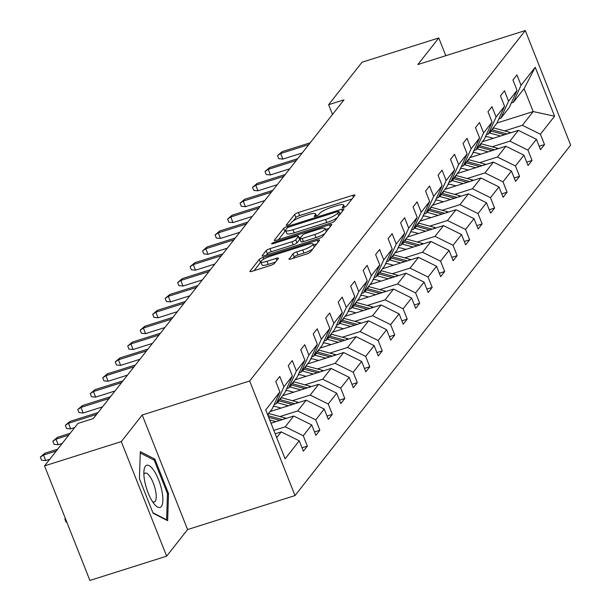 <?xml version="1.0" encoding="UTF-8"?>
<svg xmlns="http://www.w3.org/2000/svg" width="611" height="611" viewBox="0 0 611 611"><rect width="100%" height="100%" fill="white"/><g stroke="black" fill="none" stroke-linecap="round" stroke-linejoin="round"><path stroke-width="0.92" d="M343.886 207.343A2.337 0.474 -21.6 0 0 346.544 205.976L354.884 195.367A3.338 0.68 -21.6 0 0 354.976 195.092A3.338 0.68 -21.6 0 0 352.662 195.321L298.42 212.491A3.338 0.68 -21.6 0 0 294.624 214.438L286.284 225.047A2.337 0.474 -21.6 0 0 286.215 225.245A2.337 0.474 -21.6 0 0 287.842 225.077A2.337 0.474 -21.6 0 0 290.5 223.718L291.577 222.343A10.685 2.169 -21.6 0 1 303.736 216.095L308.25 214.667A10.685 2.169 -21.6 0 1 315.673 213.926A10.685 2.169 -21.6 0 1 315.383 214.805L314.298 216.179A2.337 0.474 -21.6 0 0 314.237 216.37A2.337 0.474 -21.6 0 0 315.864 216.21A2.337 0.474 -21.6 0 0 318.522 214.843L319.599 213.476A10.685 2.169 -21.6 0 1 331.758 207.228L336.271 205.8A10.685 2.169 -21.6 0 1 343.695 205.059A10.685 2.169 -21.6 0 1 343.405 205.938L342.32 207.312A2.337 0.474 -21.6 0 0 342.259 207.503A2.337 0.474 -21.6 0 0 343.886 207.343M288.995 258.858A3.338 0.68 -21.6 0 0 288.904 259.133A3.338 0.68 -21.6 0 0 291.226 258.904L306.439 254.084A3.338 0.68 -21.6 0 0 310.235 252.137L319.507 240.352A3.338 0.68 -21.6 0 0 319.599 240.077A3.338 0.68 -21.6 0 0 317.277 240.306L263.043 257.468A3.338 0.68 -21.6 0 0 259.247 259.423L249.975 271.208A3.338 0.68 -21.6 0 0 249.884 271.483A3.338 0.68 -21.6 0 0 252.206 271.253L270.581 265.434A3.338 0.68 -21.6 0 0 274.385 263.478L278.349 258.438A3.338 0.68 -21.6 0 0 278.44 258.163A3.338 0.68 -21.6 0 0 276.119 258.392L267.007 261.279A8.928 1.81 -21.6 0 1 260.805 261.898A8.928 1.81 -21.6 0 1 271.208 255.94L306.913 244.637A8.928 1.81 -21.6 0 1 313.115 244.018A8.928 1.81 -21.6 0 1 302.712 249.983L296.763 251.862A3.338 0.68 -21.6 0 0 292.959 253.817L289.156 259.27M142.218 414.999L121.291 441.6L44.55 465.888L89.909 580.45L166.65 556.163L187.577 529.561L295.014 495.567L249.655 380.997L142.218 414.999L187.577 529.561M445.816 55.7L438.782 37.951L417.863 64.552L525.3 30.55L249.655 380.997M438.782 37.951L362.04 62.23L328.634 104.702L332.499 114.456M44.55 465.888L77.956 423.415L93.307 418.558L343.985 99.845L328.634 104.702M330.864 223.03A3.338 0.68 -21.6 0 0 334.66 221.083L343.932 209.298A3.338 0.68 -21.6 0 0 344.024 209.023A3.338 0.68 -21.6 0 0 341.702 209.252L287.468 226.414A3.338 0.68 -21.6 0 0 283.672 228.369L274.4 240.154A3.338 0.68 -21.6 0 0 274.308 240.429A3.338 0.68 -21.6 0 0 276.63 240.199L330.864 223.03M331.72 224.825L322.448 236.61A3.338 0.68 -21.6 0 1 318.652 238.557L264.418 255.726A3.338 0.68 -21.6 0 1 262.096 255.956A3.338 0.68 -21.6 0 1 262.188 255.681L266.152 250.64A3.338 0.68 -21.6 0 1 269.955 248.685L291.951 241.727A3.338 0.68 -21.6 0 0 295.747 239.772L298.382 236.426A3.338 0.68 -21.6 0 0 298.466 236.151A3.338 0.68 -21.6 0 0 296.152 236.381L273.254 243.629A2.337 0.474 -21.6 0 1 271.628 243.789A2.337 0.474 -21.6 0 1 274.354 242.231L329.489 224.779A3.338 0.68 -21.6 0 1 331.811 224.55A3.338 0.68 -21.6 0 1 331.72 224.825M121.291 441.6L166.65 556.163M302.025 447.794L307.364 446.106L303.369 451.193L299.26 440.821L285.1 458.823L265.724 409.905L279.891 391.895L272.147 408.98L267.633 414.716M295.014 495.567L570.659 145.113L525.3 30.55M283.894 386.809L292.371 376.032L284.627 393.11L276.149 403.894L283.894 386.809L279.785 376.437L275.782 381.524L279.891 391.895M292.371 376.032L288.262 365.653L292.264 360.566L296.373 370.946L304.851 360.162L300.749 349.79L304.744 344.703L308.853 355.075L317.338 344.291L313.229 333.919L317.231 328.833L321.333 339.204L329.818 328.42L325.709 318.048L329.711 312.962L333.82 323.334L342.297 312.549L338.196 302.178L342.191 297.091L346.3 307.463L354.785 296.679L350.676 286.307L354.678 281.22L358.779 291.592L367.264 280.816L363.155 270.436L367.158 265.35L371.267 275.729L379.744 264.945L375.635 254.573L379.637 249.487L383.746 259.858L392.224 249.074L388.122 238.702L392.125 233.616L396.226 243.988L404.711 233.203L400.602 222.832L404.604 217.745L408.713 228.117L417.191 217.333L413.082 206.961L417.084 201.874L421.193 212.246L429.67 201.462L425.569 191.09L429.564 186.004L433.673 196.375L442.158 185.599L438.049 175.22L442.051 170.141L446.16 180.512L454.637 169.728L450.528 159.356L454.531 154.27L458.64 164.642L467.117 153.857L463.016 143.486L467.01 138.399L471.119 148.771L479.604 137.987L475.495 127.615L479.498 122.528L483.599 132.9L492.084 122.116L487.975 111.744L491.977 106.658L496.086 117.029L504.564 106.245L500.462 95.874L504.457 90.787L508.566 101.166L517.051 90.382L512.942 80.01L516.944 74.924L521.046 85.296L535.213 67.286L554.582 116.212L540.414 134.214L544.523 144.586L540.521 149.672L536.42 139.3L527.935 150.085L532.044 160.456L528.041 165.543L523.933 155.171L515.455 165.955L519.564 176.327L515.562 181.414L511.453 171.042L502.975 181.826L507.077 192.198L503.074 197.284L498.973 186.913L490.488 197.689L494.597 208.068L490.595 213.155L486.486 202.776L478.008 213.56L482.117 223.931L478.115 229.018L474.006 218.646L465.529 229.43L469.63 239.802L465.635 244.889L461.526 234.517L453.041 245.301L457.15 255.673L453.148 260.76L449.047 250.388L440.562 261.172L444.671 271.544L440.668 276.63L436.56 266.259L428.082 277.043L432.183 287.414L428.189 292.501L424.08 282.129L415.595 292.906L419.704 303.285L415.701 308.372L411.6 297.992L403.115 308.776L407.224 319.148L403.222 324.235L399.113 313.863L390.635 324.647L394.744 335.019L390.742 340.106L386.633 329.734L378.148 340.518L382.257 350.89L378.255 355.976L374.153 345.605L365.668 356.389L369.777 366.76L365.775 371.847L361.666 361.475L353.189 372.259L357.298 382.631L353.295 387.718L349.187 377.346L340.709 388.122L344.81 398.502L340.808 403.581L336.707 393.209L328.222 403.993L332.331 414.365L328.328 419.452L324.22 409.08L315.742 419.864L319.851 430.236L315.849 435.322L311.74 424.95L303.262 435.735L307.364 446.106M270.994 423.209L293.7 416.022L285.215 426.806L273.843 430.411M285.215 426.806L303.262 435.735M293.7 416.022L311.74 424.95M274.171 404.52L276.149 403.894M270.108 411.57L306.18 400.159L297.702 410.943L279.93 416.565M297.702 410.943L315.742 419.864M306.18 400.159L324.22 409.08M304.851 360.162L297.106 377.247L288.629 388.023L296.373 370.946M286.651 388.649L288.629 388.023M282.588 395.707L318.667 384.288L310.182 395.073L292.417 400.694M274.469 406.376L273.14 406.796M310.182 395.073L328.222 403.993M318.667 384.288L336.707 393.209M317.338 344.291L309.594 361.376L301.108 372.16L308.853 355.075M299.13 372.786L301.108 372.16M295.075 379.836L331.147 368.418L322.661 379.202L304.897 384.823M286.949 390.505L285.62 390.925M322.661 379.202L340.709 388.122M331.147 368.418L349.187 377.346M329.818 328.42L322.073 345.505L313.596 356.289L321.333 339.204M311.61 356.916L313.596 356.289M307.554 363.965L343.626 352.547L335.149 363.331L317.376 368.952M299.436 374.635L298.099 375.055M335.149 363.331L353.189 372.259M343.626 352.547L361.666 361.475M342.297 312.549L334.553 329.635L326.075 340.419L333.82 323.334M324.097 341.045L326.075 340.419M320.034 348.094L356.106 336.676L347.628 347.46L329.864 353.082M311.916 358.764L310.587 359.184M347.628 347.46L365.668 356.389M356.106 336.676L374.153 345.605M354.785 296.679L347.04 313.764L338.555 324.548L346.3 307.463M336.577 325.174L338.555 324.548M332.521 332.224L368.593 320.813L360.108 331.59L342.343 337.219M324.395 342.893L323.066 343.313M360.108 331.59L378.148 340.518M368.593 320.813L386.633 329.734M367.264 280.816L359.52 297.893L351.035 308.677L358.779 291.592M349.057 309.303L351.035 308.677M345.001 316.353L381.073 304.942L372.595 315.727L354.823 321.348M336.875 327.022L335.546 327.443M372.595 315.727L390.635 324.647M381.073 304.942L399.113 313.863M379.744 264.945L372 282.03L363.522 292.814L371.267 275.729M361.544 293.44L363.522 292.814M357.481 300.49L393.553 289.072L385.075 299.856L367.31 305.477M349.362 311.159L348.033 311.579M385.075 299.856L403.115 308.776M393.553 289.072L411.6 297.992M392.224 249.074L384.487 266.159L376.002 276.943L383.746 259.858M374.024 277.57L376.002 276.943M369.968 284.619L406.04 273.201L397.555 283.985L379.79 289.606M361.842 295.289L360.513 295.709M397.555 283.985L415.595 292.906M406.04 273.201L424.08 282.129M404.711 233.203L396.967 250.289L388.481 261.073L396.226 243.988M386.503 261.699L388.481 261.073M382.448 268.748L418.52 257.33L410.042 268.114L392.27 273.736M374.322 279.418L372.993 279.838M410.042 268.114L428.082 277.043M418.52 257.33L436.56 266.259M417.191 217.333L409.446 234.418L400.969 245.202L408.713 228.117M398.991 245.828L400.969 245.202M394.927 252.878L430.999 241.46L422.522 252.244L404.757 257.865M386.809 263.547L385.48 263.967M422.522 252.244L440.562 261.172M430.999 241.46L449.047 250.388M429.67 201.462L421.934 218.547L413.448 229.331L421.193 212.246M411.47 229.957L413.448 229.331M407.415 237.007L443.487 225.596L435.001 236.373L417.237 242.002M399.288 247.676L397.96 248.097M435.001 236.373L453.041 245.301M443.487 225.596L461.526 234.517M442.158 185.599L434.413 202.684L425.928 213.46L433.673 196.375M423.95 214.087L425.928 213.46M419.894 221.136L455.966 209.726L447.481 220.51L429.716 226.131M411.768 231.806L410.439 232.233M447.481 220.51L465.529 229.43M455.966 209.726L474.006 218.646M454.637 169.728L446.893 186.813L438.415 197.597L446.16 180.512M436.43 198.224L438.415 197.597M432.374 205.273L468.446 193.855L459.968 204.639L442.196 210.26M424.255 215.943L422.919 216.363M459.968 204.639L478.008 213.56M468.446 193.855L486.486 202.776M467.117 153.857L459.373 170.943L450.895 181.727L458.64 164.642M448.917 182.353L450.895 181.727M444.854 189.402L480.933 177.984L472.448 188.768L454.683 194.39M436.735 200.072L435.406 200.492M472.448 188.768L490.488 197.689M480.933 177.984L498.973 186.913M479.604 137.987L471.86 155.072L463.375 165.856L471.119 148.771M461.397 166.482L463.375 165.856M457.341 173.532L493.413 162.114L484.928 172.898L467.163 178.519M449.215 184.201L447.886 184.621M484.928 172.898L502.975 181.826M493.413 162.114L511.453 171.042M492.084 122.116L484.34 139.201L475.862 149.985L483.599 132.9M473.876 150.612L475.862 149.985M469.821 157.661L505.893 146.243L497.415 157.027L479.643 162.648M461.702 168.331L460.366 168.751M497.415 157.027L515.455 165.955M505.893 146.243L523.933 155.171M504.564 106.245L496.819 123.33L488.342 134.114L496.086 117.029M486.364 134.741L488.342 134.114M482.3 141.79L518.372 130.38L509.895 141.156L492.13 146.785M474.182 152.46L472.853 152.88M509.895 141.156L527.935 150.085M518.372 130.38L536.42 139.3M517.051 90.382L509.307 107.467L500.821 118.244L508.566 101.166M498.843 118.87L500.821 118.244M496.964 123.017L533.182 111.561L522.374 125.293L504.61 130.914M486.662 136.589L485.333 137.017M522.374 125.293L540.414 134.214M554.582 116.212L533.182 111.561L524.108 88.641L513.301 102.381L521.046 85.296M511.323 103.007L513.301 102.381M276.707 437.629L281.22 431.893L275.187 433.802M524.108 88.641L535.213 67.286M281.22 431.893L299.26 440.821M539.177 146.281L544.523 144.586M526.697 162.152L532.044 160.456M514.218 178.015L519.564 176.327M501.73 193.886L507.077 192.198M489.251 209.756L494.597 208.068M476.771 225.627L482.117 223.931M464.291 241.498L469.63 239.802M451.804 257.368L457.15 255.673M439.324 273.232L444.671 271.544M426.845 289.102L432.183 287.414M414.357 304.973L419.704 303.285M401.878 320.844L407.224 319.148M389.398 336.714L394.744 335.019M376.911 352.585L382.257 350.89M364.431 368.448L369.777 366.76M351.951 384.319L357.298 382.631M339.464 400.19L344.81 398.502M326.984 416.06L332.331 414.365M314.505 431.931L319.851 430.236M168.521 493.604L154.866 459.098L140.316 451.666L139.423 478.734L153.078 513.232L167.635 520.671L168.521 493.604L167.445 493.94M352.02 199.01L299.65 215.584A3.338 0.68 -21.6 0 0 295.854 217.539L293.143 220.976M285.734 230.813A3.338 0.68 -21.6 0 0 284.894 231.462L278.494 239.611M341.068 212.941L339.647 213.392M338.845 211.734A2.337 0.474 -21.6 0 0 338.914 211.536A2.337 0.474 -21.6 0 0 337.287 211.704L289.683 226.765A2.337 0.474 -21.6 0 0 287.025 228.132L285.887 229.583A10.685 2.169 -21.6 0 0 285.597 230.462A10.685 2.169 -21.6 0 0 293.013 229.721L325.556 219.425A10.685 2.169 -21.6 0 0 337.707 213.178L338.845 211.734L339.907 214.415M285.597 230.462L286.819 233.555A10.685 2.169 -21.6 0 0 294.242 232.822L293.013 229.721M337.364 217.646A10.685 2.169 -21.6 0 1 326.778 222.526L294.242 232.822M266.281 255.131L267.381 253.733L266.152 250.64M299.443 239.107A3.338 0.68 -21.6 0 1 299.695 239.245A3.338 0.68 -21.6 0 1 299.604 239.52L296.977 242.865A3.338 0.68 -21.6 0 1 293.173 244.82L271.177 251.778A3.338 0.68 -21.6 0 0 267.381 253.733M299.146 237.87L300.833 237.335M325.556 229.507L328.855 228.468M314.772 234.502A8.928 1.81 -21.6 0 0 325.174 228.545A8.928 1.81 -21.6 0 0 318.973 229.156L306.394 233.142A3.338 0.68 -21.6 0 0 302.598 235.09L299.963 238.435A3.338 0.68 -21.6 0 0 299.871 238.71A3.338 0.68 -21.6 0 0 302.193 238.481L314.772 234.502L316.002 237.595A8.928 1.81 -21.6 0 0 324.922 233.463M301.192 241.536A3.338 0.68 -21.6 0 0 301.101 241.811A3.338 0.68 -21.6 0 0 303.423 241.574L302.193 238.481M316.002 237.595L303.423 241.574M312.611 249.12A8.928 1.81 -21.6 0 1 303.934 253.076L297.985 254.963A3.338 0.68 -21.6 0 0 294.189 256.91L293.081 258.316M260.805 261.898L262.027 264.991A8.928 1.81 -21.6 0 0 268.229 264.372L267.007 261.279M275.485 262.081L268.229 264.372M260.897 262.134A3.338 0.68 -21.6 0 0 260.469 262.516L254.069 270.658M316.643 243.995L313.496 244.988M153.216 459.617L154.866 459.098M510.888 132.747A9.012 8.333 -141.8 0 0 509.536 132.259L493.703 127.928A26.013 24.058 -141.8 0 0 493.291 127.821M500.608 136.001L489.709 133.015A26.013 24.058 -141.8 0 0 489.289 132.908M493.337 138.3L488.853 137.078A21.599 19.972 -141.8 0 0 485.592 136.436M507.099 133.946L492.183 129.86A26.013 24.058 -141.8 0 0 491.771 129.753M490.809 130.975A26.013 24.058 38.2 0 1 491.229 131.082L504.587 134.741M308.776 144.616L280.686 153.506L282.893 159.081L278.731 158.692L277.501 155.599L280.686 153.506L282.122 151.673L310.212 142.783M282.893 159.081L302.208 152.964M277.501 155.599L282.122 151.673M498.408 148.618A9.012 8.333 -141.8 0 0 497.056 148.129L481.224 143.799A26.013 24.058 -141.8 0 0 480.811 143.692M488.128 151.872L477.222 148.885A26.013 24.058 -141.8 0 0 476.809 148.779M480.849 154.171L476.366 152.941A21.599 19.972 -141.8 0 0 473.113 152.307M494.62 149.817L479.704 145.731A26.013 24.058 -141.8 0 0 479.291 145.624M478.329 146.846A26.013 24.058 38.2 0 1 478.741 146.953L492.107 150.612M485.928 164.481A9.012 8.333 -141.8 0 0 484.569 164L468.744 159.67A26.013 24.058 -141.8 0 0 468.332 159.563M475.648 167.735L464.742 164.756A26.013 24.058 -141.8 0 0 464.329 164.649M468.37 170.041L463.886 168.812A21.599 19.972 -141.8 0 0 460.625 168.178M482.14 165.68L467.224 161.602A26.013 24.058 -141.8 0 0 466.812 161.495M465.849 162.709A26.013 24.058 38.2 0 1 466.262 162.824L479.627 166.482M296.289 160.487L268.198 169.377L270.406 174.945L266.243 174.563L265.021 171.47L268.198 169.377L269.642 167.544L297.733 158.654M270.406 174.945L289.721 168.835M265.021 171.47L269.642 167.544M283.81 176.358L255.719 185.24L257.926 190.815L253.764 190.433L252.542 187.34L255.719 185.24L257.162 183.415L285.245 174.525M257.926 190.815L277.241 184.705M252.542 187.34L257.162 183.415M161.846 490.694A22.103 7.118 72.4 0 0 151.918 468.003A22.103 7.118 72.4 0 0 143.975 470.6A22.103 7.118 72.4 0 0 144.868 482.026A22.103 7.118 72.4 0 0 154.751 504.655A22.103 7.118 72.4 0 0 161.846 490.694M152.475 501.6A15.138 4.873 72.4 0 0 154.293 501.937A15.138 4.873 72.4 0 0 155.538 490.48A15.138 4.873 72.4 0 0 145.158 473.082A15.138 4.873 72.4 0 0 143.868 474.403M140.27 453.003L154.224 460.136L167.46 493.566L166.597 519.793L152.91 512.797M166.177 519.923L166.597 519.793M473.449 180.352A9.012 8.333 -141.8 0 0 472.089 179.871L456.264 175.54A26.013 24.058 -141.8 0 0 455.844 175.426M463.161 183.606L452.262 180.627A26.013 24.058 -141.8 0 0 451.85 180.512M455.89 185.912L451.407 184.682A21.599 19.972 -141.8 0 0 448.146 184.048M469.66 181.551L454.744 177.473A26.013 24.058 -141.8 0 0 454.324 177.358M453.37 178.58A26.013 24.058 38.2 0 1 453.782 178.695L467.14 182.345M271.33 192.221L243.239 201.111L245.446 206.686L241.284 206.304L240.054 203.211L243.239 201.111L244.675 199.285L272.766 190.395M245.446 206.686L264.762 200.576M240.054 203.211L244.675 199.285M460.961 196.223A9.012 8.333 -141.8 0 0 459.609 195.741L443.777 191.411A26.013 24.058 -141.8 0 0 443.365 191.296M450.681 199.476L439.775 196.498A26.013 24.058 -141.8 0 0 439.362 196.383M443.403 201.783L438.919 200.553A21.599 19.972 -141.8 0 0 435.666 199.919M457.173 197.422L442.257 193.343A26.013 24.058 -141.8 0 0 441.845 193.229M440.882 194.451A26.013 24.058 38.2 0 1 441.295 194.558L454.66 198.216M258.843 208.091L230.752 216.981L232.959 222.557L228.804 222.175L227.575 219.074L230.752 216.981L232.195 215.148L260.286 206.258M232.959 222.557L252.274 216.447M227.575 219.074L232.195 215.148M448.482 212.093A9.012 8.333 -141.8 0 0 447.122 211.605L431.297 207.274A26.013 24.058 -141.8 0 0 430.885 207.167M438.202 215.347L427.295 212.361A26.013 24.058 -141.8 0 0 426.883 212.254M430.923 217.646L426.44 216.424A21.599 19.972 -141.8 0 0 423.179 215.79M444.693 213.292L429.777 209.206A26.013 24.058 -141.8 0 0 429.365 209.099M428.403 210.321A26.013 24.058 38.2 0 1 428.815 210.428L442.181 214.087M246.363 223.962L218.272 232.852L220.479 238.427L216.317 238.046L215.095 234.945L218.272 232.852L219.716 231.019L247.806 222.129M220.479 238.427L239.795 232.31M215.095 234.945L219.716 231.019M436.002 227.964A9.012 8.333 -141.8 0 0 434.642 227.475L418.818 223.145A26.013 24.058 -141.8 0 0 418.398 223.038M425.714 231.218L414.816 228.231A26.013 24.058 -141.8 0 0 414.403 228.124M418.443 233.517L413.96 232.295A21.599 19.972 -141.8 0 0 410.699 231.653M432.214 229.163L417.298 225.077A26.013 24.058 -141.8 0 0 416.878 224.97M415.923 226.192A26.013 24.058 38.2 0 1 416.335 226.299L429.693 229.957M233.883 239.833L205.792 248.723L208 254.291L203.837 253.909L202.608 250.815L205.792 248.723L207.228 246.89L235.319 238M208 254.291L227.315 248.181M202.608 250.815L207.228 246.89M423.515 243.835A9.012 8.333 -141.8 0 0 422.163 243.346L406.33 239.016A26.013 24.058 -141.8 0 0 405.918 238.909M413.235 247.088L402.336 244.102A26.013 24.058 -141.8 0 0 401.916 243.995M405.964 249.387L401.473 248.158A21.599 19.972 -141.8 0 0 398.219 247.524M419.726 245.026L404.81 240.948A26.013 24.058 -141.8 0 0 404.398 240.841M403.436 242.063A26.013 24.058 38.2 0 1 403.856 242.17L417.214 245.828M221.396 255.704L193.305 264.594L195.512 270.161L191.358 269.779L190.128 266.686L193.305 264.594L194.749 262.761L222.839 253.87M195.512 270.161L214.828 264.051M190.128 266.686L194.749 262.761M411.035 259.698A9.012 8.333 -141.8 0 0 409.683 259.217L393.851 254.886A26.013 24.058 -141.8 0 0 393.438 254.772M400.755 262.951L389.849 259.973A26.013 24.058 -141.8 0 0 389.436 259.858M393.476 265.258L388.993 264.028A21.599 19.972 -141.8 0 0 385.74 263.394M407.247 260.897L392.331 256.819A26.013 24.058 -141.8 0 0 391.918 256.712M390.956 257.926A26.013 24.058 38.2 0 1 391.368 258.041L404.734 261.691M208.916 271.567L180.825 280.457L183.033 286.032L178.87 285.65L177.648 282.557L180.825 280.457L182.269 278.631L210.36 269.741M183.033 286.032L202.348 279.922M177.648 282.557L182.269 278.631M398.555 275.569A9.012 8.333 -141.8 0 0 397.196 275.087L381.371 270.757A26.013 24.058 -141.8 0 0 380.959 270.642M388.268 278.822L377.369 275.844A26.013 24.058 -141.8 0 0 376.956 275.729M380.997 281.129L376.513 279.899A21.599 19.972 -141.8 0 0 373.252 279.265M394.767 276.768L379.851 272.689A26.013 24.058 -141.8 0 0 379.431 272.575M378.476 273.797A26.013 24.058 38.2 0 1 378.889 273.911L392.254 277.562M386.068 291.439A9.012 8.333 -141.8 0 0 384.716 290.958L368.884 286.628A26.013 24.058 -141.8 0 0 368.471 286.513M375.788 294.693L364.889 291.707A26.013 24.058 -141.8 0 0 364.469 291.6M368.517 296.992L364.026 295.77A21.599 19.972 -141.8 0 0 360.773 295.136M382.28 292.638L367.364 288.56A26.013 24.058 -141.8 0 0 366.951 288.445M365.989 289.667A26.013 24.058 38.2 0 1 366.409 289.774L379.767 293.433M373.588 307.31A9.012 8.333 -141.8 0 0 372.236 306.821L356.404 302.491A26.013 24.058 -141.8 0 0 355.992 302.384M363.308 310.564L352.402 307.577A26.013 24.058 -141.8 0 0 351.989 307.47M356.03 312.863L351.546 311.641A21.599 19.972 -141.8 0 0 348.293 311.007M369.8 308.509L354.884 304.423A26.013 24.058 -141.8 0 0 354.472 304.316M353.509 305.538A26.013 24.058 38.2 0 1 353.922 305.645L367.287 309.303M361.109 323.181A9.012 8.333 -141.8 0 0 359.749 322.692L343.924 318.362A26.013 24.058 -141.8 0 0 343.512 318.255M350.821 326.434L339.922 323.448A26.013 24.058 -141.8 0 0 339.51 323.341M343.55 328.733L339.067 327.511A21.599 19.972 -141.8 0 0 335.806 326.87M357.32 324.38L342.404 320.294A26.013 24.058 -141.8 0 0 341.992 320.187M341.03 321.409A26.013 24.058 38.2 0 1 341.442 321.516L354.808 325.174M348.629 339.044A9.012 8.333 -141.8 0 0 347.269 338.563L331.445 334.232A26.013 24.058 -141.8 0 0 331.025 334.125M338.341 342.305L327.443 339.319A26.013 24.058 -141.8 0 0 327.022 339.212M331.07 344.604L326.587 343.374A21.599 19.972 -141.8 0 0 323.326 342.74M344.841 340.243L329.917 336.165A26.013 24.058 -141.8 0 0 329.505 336.058M328.55 337.28A26.013 24.058 38.2 0 1 328.962 337.387L342.32 341.045M336.142 354.915A9.012 8.333 -141.8 0 0 334.79 354.433L318.957 350.103A26.013 24.058 -141.8 0 0 318.545 349.988M325.862 358.168L314.955 355.19A26.013 24.058 -141.8 0 0 314.543 355.075M318.583 360.475L314.1 359.245A21.599 19.972 -141.8 0 0 310.846 358.611M332.353 356.114L317.437 352.035A26.013 24.058 -141.8 0 0 317.025 351.928M316.063 353.143A26.013 24.058 38.2 0 1 316.475 353.257L329.841 356.908M323.662 370.785A9.012 8.333 -141.8 0 0 322.303 370.304L306.478 365.974A26.013 24.058 -141.8 0 0 306.065 365.859M313.382 374.039L302.476 371.06A26.013 24.058 -141.8 0 0 302.063 370.946M306.103 376.345L301.62 375.116A21.599 19.972 -141.8 0 0 298.359 374.482M319.874 371.984L304.958 367.906A26.013 24.058 -141.8 0 0 304.545 367.791M303.583 369.013A26.013 24.058 38.2 0 1 303.995 369.128L317.361 372.779M311.182 386.656A9.012 8.333 -141.8 0 0 309.823 386.175L293.998 381.837A26.013 24.058 -141.8 0 0 293.578 381.73M300.895 389.91L289.996 386.923A26.013 24.058 -141.8 0 0 289.583 386.816M293.624 392.209L289.14 390.987A21.599 19.972 -141.8 0 0 285.879 390.353M307.394 387.855L292.478 383.777A26.013 24.058 -141.8 0 0 292.058 383.662M291.103 384.884A26.013 24.058 38.2 0 1 291.516 384.991L304.874 388.649M298.695 402.527A9.012 8.333 -141.8 0 0 297.343 402.038L281.511 397.708A26.013 24.058 -141.8 0 0 281.098 397.601M288.415 405.78L277.509 402.794A26.013 24.058 -141.8 0 0 277.096 402.687M281.136 408.079L276.653 406.857A21.599 19.972 -141.8 0 0 273.4 406.223M294.907 403.726L279.991 399.64A26.013 24.058 -141.8 0 0 279.578 399.533M278.616 400.755A26.013 24.058 38.2 0 1 279.036 400.862L292.394 404.52M286.215 418.398A9.012 8.333 -141.8 0 0 284.856 417.909L269.031 413.578A26.013 24.058 -141.8 0 0 268.619 413.471M275.935 421.651L269.703 419.94M282.427 419.597L268 415.648M268.657 417.313L279.914 420.391M196.436 287.437L168.346 296.327L170.553 301.903L166.391 301.521L165.169 298.42L168.346 296.327L169.782 294.494L197.872 285.612M170.553 301.903L189.868 295.793M165.169 298.42L169.782 294.494M183.949 303.308L155.866 312.198L158.073 317.773L153.911 317.392L152.681 314.291L155.866 312.198L157.302 310.365L185.393 301.475M158.073 317.773L177.389 311.656M152.681 314.291L157.302 310.365M171.47 319.179L143.379 328.069L145.586 333.644L141.424 333.262L140.202 330.161L143.379 328.069L144.822 326.236L172.913 317.346M145.586 333.644L164.901 327.527M140.202 330.161L144.822 326.236M158.99 335.049L130.899 343.94L133.106 349.507L128.944 349.125L127.722 346.032L130.899 343.94L132.343 342.107L160.426 333.216M133.106 349.507L152.422 343.397M127.722 346.032L132.343 342.107M146.51 350.92L118.419 359.81L120.627 365.378L116.464 364.996L115.235 361.903L118.419 359.81L119.855 357.977L147.946 349.087M120.627 365.378L139.942 359.268M115.235 361.903L119.855 357.977M134.023 366.783L105.932 375.673L108.139 381.249L103.977 380.867L102.755 377.774L105.932 375.673L107.376 373.848L135.466 364.958M108.139 381.249L127.455 375.139M102.755 377.774L107.376 373.848M121.543 382.654L93.452 391.544L95.66 397.119L91.497 396.738L90.275 393.637L93.452 391.544L94.896 389.711L122.987 380.829M95.66 397.119L114.975 391.009M90.275 393.637L94.896 389.711M109.064 398.525L80.973 407.415L83.18 412.99L79.018 412.608L77.788 409.507L80.973 407.415L82.409 405.582L110.499 396.692M83.18 412.99L102.495 406.873M77.788 409.507L82.409 405.582M96.576 414.395L68.485 423.286L70.693 428.861L66.538 428.471L65.308 425.378L68.485 423.286L69.929 421.453L98.02 412.562M70.693 428.861L74.664 427.601M65.308 425.378L69.929 421.453M68.745 435.124L56.006 439.156L58.213 444.724L54.051 444.342L52.829 441.249L56.006 439.156L57.449 437.323L70.189 433.291M58.213 444.724L62.185 443.471M52.829 441.249L57.449 437.323M66.851 522.214L66.087 522.138L64.865 519.045L65.354 518.426M65.446 518.663L64.865 519.045M56.265 450.994L43.526 455.027L45.733 460.595L41.571 460.213L40.341 457.12L43.526 455.027L44.962 453.194L57.709 449.161M45.733 460.595L49.697 459.342M40.341 457.12L44.962 453.194M343.947 207.32L343.405 205.938M315.925 216.195L315.383 214.805M295.854 217.539L294.624 214.438M299.65 215.584L298.42 212.491M353.418 197.238L352.662 195.321M274.568 240.566L274.4 240.154M284.894 231.462L283.672 228.369M287.903 227.513L287.468 226.414M342.458 211.169L341.702 209.252M326.778 222.526L325.556 219.425M338.769 215.859L337.707 213.178M262.356 256.093L262.188 255.681M271.177 251.778L269.955 248.685M293.173 244.82L291.951 241.727M296.977 242.865L295.747 239.772M299.604 239.52L298.382 236.426M274.721 243.163L274.354 242.231M330.245 226.696L329.489 224.779M294.189 256.91L292.959 253.817M297.985 254.963L296.763 251.862M303.934 253.076L302.712 249.983M276.875 260.309L276.119 258.392M250.143 271.62L249.975 271.208M260.469 262.516L259.247 259.423M263.715 259.163L263.043 257.468M318.033 242.223L317.277 240.306M492.183 129.86L493.703 127.928M489.709 133.015L491.229 131.082M508.581 133.481L509.536 132.259M479.704 145.731L481.224 143.799M477.222 148.885L478.741 146.953M496.094 149.344L497.056 148.129M467.224 161.602L468.744 159.67M464.742 164.756L466.262 162.824M483.614 165.214L484.569 164M454.744 177.473L456.264 175.54M452.262 180.627L453.782 178.695M471.134 181.085L472.089 179.871M442.257 193.343L443.777 191.411M439.775 196.498L441.295 194.558M458.655 196.956L459.609 195.741M429.777 209.206L431.297 207.274M427.295 212.361L428.815 210.428M446.167 212.827L447.122 211.605M417.298 225.077L418.818 223.145M414.816 228.231L416.335 226.299M433.688 228.697L434.642 227.475M404.81 240.948L406.33 239.016M402.336 244.102L403.856 242.17M421.208 244.56L422.163 243.346M392.331 256.819L393.851 254.886M389.849 259.973L391.368 258.041M408.721 260.431L409.683 259.217M379.851 272.689L381.371 270.757M377.369 275.844L378.889 273.911M396.241 276.302L397.196 275.087M367.364 288.56L368.884 286.628M364.889 291.707L366.409 289.774M383.761 292.173L384.716 290.958M354.884 304.423L356.404 302.491M352.402 307.577L353.922 305.645M371.274 308.043L372.236 306.821M342.404 320.294L343.924 318.362M339.922 323.448L341.442 321.516M358.794 323.906L359.749 322.692M329.917 336.165L331.445 334.232M327.443 339.319L328.962 337.387M346.315 339.777L347.269 338.563M317.437 352.035L318.957 350.103M314.955 355.19L316.475 353.257M333.827 355.648L334.79 354.433M304.958 367.906L306.478 365.974M302.476 371.06L303.995 369.128M321.348 371.519L322.303 370.304M292.478 383.777L293.998 381.837M289.996 386.923L291.516 384.991M308.868 387.389L309.823 386.175M279.991 399.64L281.511 397.708M277.509 402.794L279.036 400.862M296.388 403.26L297.343 402.038M267.801 415.144L269.031 413.578M283.901 419.123L284.856 417.909M344.512 207.121L343.695 205.059M316.49 215.989L315.673 213.926M339.999 214.293L338.914 211.536M299.695 239.245L298.466 236.151M326.389 231.6L325.174 228.545M301.101 241.811L299.871 238.71M314.291 246.989L313.115 244.018"/></g></svg>

